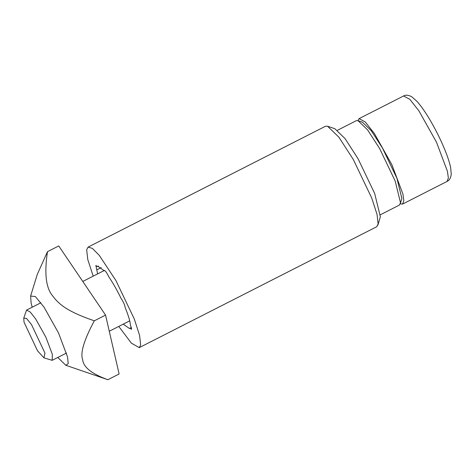 <?xml version="1.0" encoding="UTF-8"?>
<svg xmlns="http://www.w3.org/2000/svg" width="475" height="475" viewBox="0 0 475 475"><rect width="100%" height="100%" fill="white"/><g stroke="black" fill="none" stroke-linecap="round" stroke-linejoin="round"><path stroke-width="0.71" d="M97.612 273.897L95.867 265.46L97.322 266.653L97.797 266.208L104.274 270.762L104.702 270.542M96.912 269.818L101.234 267.615M98.432 266.089L97.322 266.653M139.252 347.635L376.717 226.741L378.124 224.022L377.043 214.457L371.777 198.134L353.335 159.558L338.889 137.186L327.548 126.219L325.541 126.219L88.071 247.113L92.352 248.377L99.21 255.283L115.87 280.452L134.312 319.028L139.573 335.35L140.653 344.915L139.252 347.635L131.397 343.176L118.768 326.414M93.183 276.153L87.786 259.546L86.67 249.826L88.071 247.113M377.892 225.114L380.368 216.748L374.662 193.45L358.061 158.733L345.064 138.599L334.851 128.731L327.548 126.219M131.349 327.406L129.527 328.534L123.203 324.158M104.417 270.518L104.274 270.762C105.005 270.168 106.531 272.211 108.852 276.883C113.032 283.076 117.087 290.219 121.024 298.318C123.47 302.041 124.854 305.134 125.186 307.604C128.309 315.222 130.049 320.999 130.411 324.93L131.611 328.991L131.456 329.288L130.002 328.094M380.439 214.718L399.338 205.099L400.52 202.813L395.188 181.07L379.697 148.663L367.561 129.871L358.037 120.662L356.351 120.656L337.452 130.281M358.037 120.662L362.419 122.164L371.266 130.72L382.535 148.17L396.916 178.256L401.868 198.449L400.33 203.733M43.979 357.865L52.155 360.329L52.369 354.409L45.897 337.214L35.595 318.838L30.222 312.022L26.564 310.068L23.75 318.125L26.469 318.398L31.481 324.526L44.959 353.109L43.979 357.865L37.531 350.817L24.053 322.234L23.75 318.125M400.288 203.852L402.562 204.09L403.833 200.717L402.925 194.026L391.923 164.795L374.407 133.558L365.275 121.962L359.064 118.643L357.918 120.626M30.614 296.067L37.258 274.467L47.488 251.661C44.234 273.036 45.891 287.696 52.464 295.634C59.369 305.199 69.095 312.146 94.317 320.821C84.01 340.017 80.121 352.967 82.656 359.658C83.41 367.252 91.823 373.938 107.878 379.715L65.853 365.293L68.21 363.613L67.557 357.01L58.496 332.939L44.074 307.212L35.346 296.543L30.614 296.067L31.136 303.222L32.205 307.2M57.796 357.461L65.853 365.293M47.488 251.661L58.734 245.943L105.557 315.097L119.118 373.991L107.878 379.715M105.557 315.097L94.317 320.821M403.59 95.974L409.794 99.293L418.932 110.889L436.448 142.126L447.45 171.356L448.358 178.054L447.088 181.42C449.35 180.435 450.733 178.078 451.25 174.355L450.668 167.74C449.884 163.857 448.477 159.226 446.441 153.847C442.284 142.987 437 132.014 430.576 120.923C425.582 112.379 420.987 105.794 416.789 101.169L411.73 96.758C408.429 94.994 405.715 94.733 403.59 95.974L359.064 118.643M52.155 360.329L66.488 353.032M109.28 331.247L129.711 320.845M26.564 310.068L40.903 302.771M82.775 281.449L104.12 270.584M402.562 204.09L447.088 181.42"/></g></svg>
